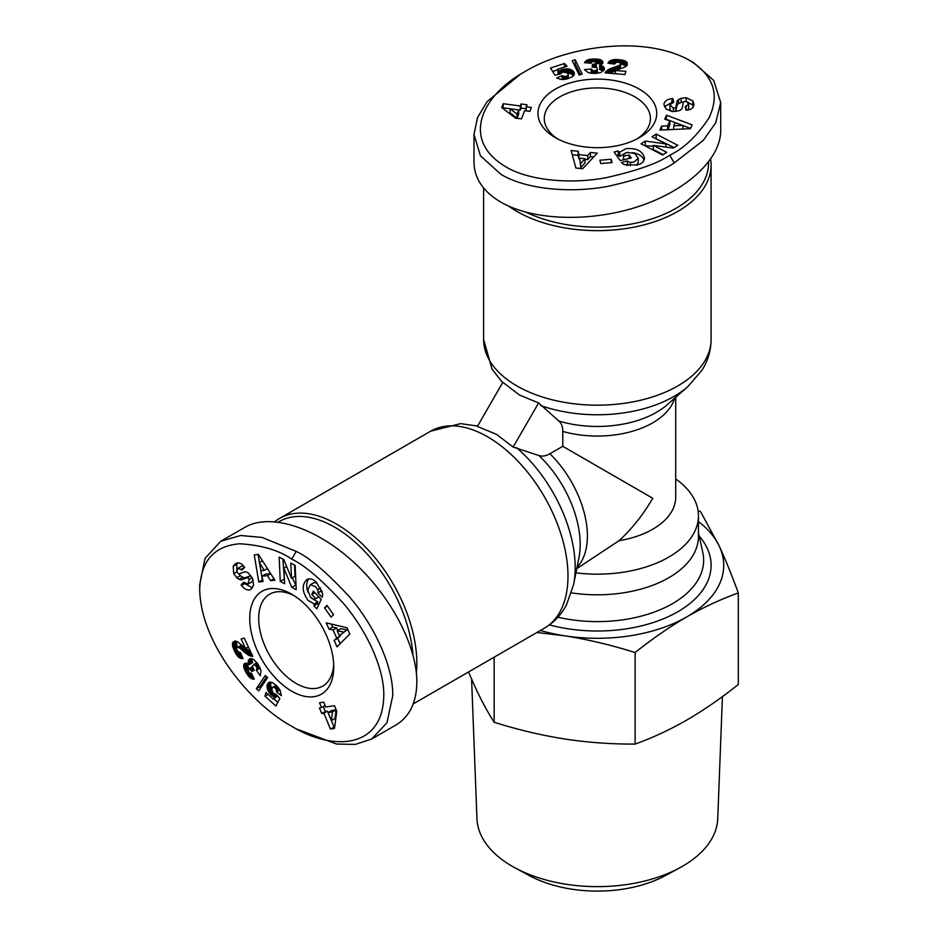 <?xml version="1.0" encoding="UTF-8"?>
<svg xmlns="http://www.w3.org/2000/svg" width="938" height="938" viewBox="0 0 938 938"><rect width="100%" height="100%" fill="white"/><g stroke="black" fill="none" stroke-linecap="round" stroke-linejoin="round"><path stroke-width="1.41" d="M416.378 673.003A113.733 65.66 -120 0 0 336.425 524.061A113.733 65.66 -120 0 0 279.559 518.421A113.733 65.66 -120 0 0 274.787 521.68M508.795 206.184A113.733 65.66 0 0 0 516.92 211.413A113.733 65.66 0 0 0 677.775 211.413A113.733 65.66 0 0 0 711.086 164.982A113.733 65.66 0 0 0 710.641 159.226M519.382 394.957L538.6 402.941L558.814 421.021C561.416 423.261 562.741 426.72 562.777 431.41L562.777 446.312L549.867 453.769C545.787 456.079 542.129 456.665 538.893 455.528L513.133 447.063L496.601 434.411L477.383 426.427L502.85 382.305L519.382 394.957M557.711 138.93A53.079 30.649 180 0 1 544.274 118.551A53.079 30.649 180 0 1 559.822 96.884A53.079 30.649 180 0 1 634.874 96.884A53.079 30.649 180 0 1 650.421 118.551A53.079 30.649 180 0 1 636.984 138.93M333.682 664.28A53.079 30.649 60 0 1 322.742 686.1A53.079 30.649 60 0 1 296.209 683.474A53.079 30.649 60 0 1 261.538 636.703A53.079 30.649 60 0 1 269.675 594.176A53.079 30.649 60 0 1 294.04 595.618M670.998 102.852L664.467 106.709M663.94 104.059C664.725 101.034 667.352 99.217 671.831 98.619L672.827 98.525L673.777 102.172L669.943 104.845L673.378 108.128A2.134 1.231 0 0 0 675.911 107.049L676.837 101.961A7.985 4.608 180 0 1 678.561 99.545L681.117 98.279L686.299 97.74L692.83 100.952L693.979 104.329L692.983 107.589L690.368 109.476L686.088 110.203L685.162 106.639L688.68 104.235L686.557 101.574A2.134 1.231 0 0 0 683.263 102.477L682.36 107.471A7.985 4.608 180 0 1 679.206 110.684L672.652 111.61L666.086 109.043L663.94 104.47M692.83 100.952L692.83 105.079L687.308 101.961M693.604 106.486L692.83 105.079M638.25 158.452L634.862 153.515L627.241 152.378L623.981 154.149L623.524 156.236L629.14 154.922L631.262 157.959L620.159 160.55L614.155 152.003L618.248 151.041L619.69 152.273L625.787 148.732C636.269 147.735 642.507 150.819 644.5 157.994C644.289 161.43 641.85 163.775 637.195 165.018L624.345 164.619A9.849 5.687 180 0 1 623.559 164.209A9.849 5.687 180 0 1 621.507 162.473L627.381 160.867A3.998 2.31 0 0 0 628.272 161.653A3.998 2.31 0 0 0 630.371 162.286L633.842 162.122L638.25 158.452L638.25 162.579L636.374 165.217M625.834 152.847L619.69 156.4L618.248 155.169L616.641 155.544M619.69 152.273L619.69 156.4M555.355 89.145A59.399 34.296 0 0 0 555.355 137.64A59.399 34.296 0 0 0 639.353 137.64L639.353 137.64A59.399 34.296 0 0 0 639.341 89.145A59.399 34.296 0 0 0 555.355 89.145M693.628 62.705L713.701 80.433L720.712 102.605L715.753 122.737L703.312 140.395L674.199 162.919C662.404 171.22 640.373 179.017 608.105 186.31C569.729 193.638 524.999 189.101 500.845 174.269L480.455 155.849L473.983 134.497L477.501 117.578L487.162 101.574L520.496 74.184L524.963 71.605C565.239 47.017 642.19 34.12 689.407 60.255C713.525 75.286 720.056 94.504 708.999 117.907C696.911 136.092 683.825 148.509 669.732 155.18C658.335 163.177 637.172 170.681 606.229 177.669C569.765 184.598 528.223 180.331 505.875 166.847C459.913 139.715 482.179 94.926 524.963 71.605M473.983 134.497L473.983 162.356C474.288 178.431 483.246 191.692 500.845 202.127C532.737 220.582 589.674 222.47 638.051 206.677C686.464 190.93 720.771 159.296 720.712 130.464L720.712 102.605M708.542 162.098A111.212 64.206 180 0 1 675.981 208.318A111.212 64.206 180 0 1 526.453 212.387M245.779 584.198L252.392 587.938M250.364 589.709C247.351 590.553 244.466 589.181 241.711 585.605L241.136 584.773L243.81 582.135L248.042 584.116L249.18 579.496A2.134 1.231 -120 0 0 246.975 577.843L242.098 579.602A7.985 4.608 60 0 1 239.143 579.309L236.763 577.726L233.703 573.505L233.222 566.247L235.579 563.562L238.897 562.8L241.852 564.125L244.619 567.467L241.992 570.046L238.146 568.194L236.904 571.371A2.134 1.231 -120 0 0 239.331 573.775L244.115 572.051A7.985 4.608 60 0 1 248.464 573.177L252.557 578.394L253.612 585.359L250.716 589.51M233.222 566.247L236.798 564.184L236.868 570.527M237.642 562.812L236.798 564.184M313.89 582.697L310.302 584.773L307.734 590.154L310.56 597.33L313.726 599.265L315.754 598.62L311.815 594.422L313.374 591.057L321.183 599.382L316.774 608.856L313.902 605.796L314.242 603.931L308.133 600.426C302.024 591.831 301.579 584.89 306.796 579.578C309.88 578.043 313.128 578.981 316.528 582.392L322.602 593.731A9.849 5.687 60 0 1 322.649 594.61A9.849 5.687 60 0 1 322.168 597.26L317.853 592.945A3.998 2.31 -120 0 0 318.076 591.808A3.998 2.31 -120 0 0 317.583 589.662L315.696 586.742L310.314 584.761L313.89 582.697L317.114 583.002M315.754 598.62L318.697 596.943M311.674 598.315L317.818 601.868L317.478 603.732L318.603 604.928M314.242 603.931L317.818 601.868M291.741 594.223L291.741 594.223A59.399 34.296 -120 0 0 249.743 618.47A59.399 34.296 -120 0 0 291.741 691.212A59.399 34.296 -120 0 0 333.74 666.965A59.399 34.296 -120 0 0 291.741 594.223M199.7 584.679L205.023 558.427L220.711 541.273L240.644 535.504L262.148 537.451L296.209 551.403C309.294 557.453 327.057 572.637 349.522 596.943C375.048 626.514 393.491 667.516 392.717 695.855L386.96 722.717L371.706 739.003L355.291 744.409L336.601 744.045L296.209 728.873L291.741 726.293C250.305 703.699 200.673 643.515 199.7 589.556C200.662 561.159 214.028 545.893 239.823 543.759C261.62 545.142 278.926 550.266 291.741 559.142C304.369 565.004 321.441 579.59 342.968 602.876C367.204 630.993 384.275 669.111 383.783 695.199C383.255 748.583 333.33 751.69 291.741 726.293M371.706 739.003L395.836 725.074C409.601 716.773 416.601 702.386 416.847 681.926C416.882 645.074 390.044 594.821 352.184 560.818C314.336 526.769 269.792 512.875 244.841 527.344L220.711 541.273M278.316 522.067A111.212 64.206 60 0 1 334.632 527.156A111.212 64.206 60 0 1 412.919 654.618M698.071 510.811L700.534 511.573L719.411 546.444A126.372 72.965 0 0 0 698.447 521.551M540.429 630.465A126.372 72.965 0 0 0 564.641 635.8L536.946 632.482M468.508 671.995L475.285 687.402C481.522 700.768 487.819 712.388 494.162 722.272C517.846 729.729 541.343 735.298 564.641 738.992C587.938 742.509 611.435 744.209 635.12 744.08C652.449 737.854 669.65 729.87 686.71 720.103C703.758 710.172 720.959 698.306 738.3 684.505L738.3 592.945C720.724 599.276 703.523 607.273 686.71 616.923A126.372 72.965 0 0 0 719.411 546.444C725.566 559.763 731.863 575.264 738.3 592.945M722.424 696.594L717.746 818.64A120.427 69.529 180 0 1 679.722 867.826A120.427 69.529 180 0 1 514.974 867.826A120.427 69.529 180 0 1 512.195 866.266A120.427 69.529 180 0 1 476.95 818.64L471.603 679.253M514.974 867.826L529.243 875.553A99.58 57.488 0 0 0 665.452 875.553L679.722 867.826M571.5 592.863A101.093 58.367 0 0 0 698.447 536.442L698.447 515.806A101.093 58.367 0 0 0 675.7 478.919M564.641 635.8A126.372 72.965 0 0 0 686.71 616.923C669.896 626.69 652.696 638.555 635.12 652.52C611.107 644.992 587.61 639.423 564.641 635.8M635.12 744.08L635.12 652.52M494.162 722.272L494.162 657.175M256.402 670.283L256.93 667.258L254.01 664.421L252.216 666.215L254.28 670.307L251.747 671.491L249.778 669.052L247.878 669.533L249.203 672.804L251.536 673.343L254.233 679.182L249.625 677.353L245.533 671.596L243.763 667.141L243.821 664.573L246.272 663.096L249.039 664.749L248.312 660.411L250.071 658.64L253.729 659.426L258.067 664.339L260.987 670.799L260.283 675.806L256.402 670.283L259.978 668.219L260.354 668.747M276.604 691.986L276.288 689.594L274.095 687.097L272.618 687.284L271.762 689.641L273.286 693.323L276.1 694.39L279.852 698.482L275.889 705.997L264.985 696.16L266.017 692.525L273.404 699.185L274.506 697.075L270.39 694.19L267.682 689.958L267.037 685.678L268.866 682.477L272.536 682.594L276.675 685.76L280.157 690.415L281.388 695.679L276.604 691.986L279.97 690.04M334.479 728.427L330.422 729.025L323.868 713.208L321.757 713.525L319.436 707.944L321.558 707.627L319.553 702.808L323.739 702.187L325.732 707.006L334.444 705.704L336.777 711.321L334.479 728.427M256.332 688.715L265.302 675.477L267.623 677.576L258.677 690.825L256.332 688.715L259.908 686.651L260.905 687.542M233.023 642.061L235.063 641.053L237.267 641.615L245.58 648.486L241.113 639.024L244.22 638.121L252.814 656.319L248.054 654.959L239.448 647.912L237.302 647.161L236.564 648.205L237.009 650.198L238.358 651.945L240.456 652.473L243.012 658.64L238.991 657.515L235.954 653.927L232.647 646.341L232.647 642.776L234.676 641.111M324.548 607.836L327.01 605.397L333.518 614.683L331.055 617.122L324.548 607.836L327.514 606.112M329.074 629.199L326.225 622.879L346.99 627.78L349.792 633.994L337.023 646.833L334.127 640.431L336.719 638.063L333.072 629.984L329.074 629.199L332.65 627.135L336.648 627.921L337.786 630.442M263.015 581.501L258.759 581.959L254.268 554.909L258.466 554.464L274.904 580.247L270.59 580.704L267.459 575.615L262.007 576.19L263.015 581.501M291.472 578.289L290.792 563.128L295.142 565.368L296.22 589.697L291.777 587.399L283.897 568.135L284.589 583.682L280.251 581.443L279.161 557.125L283.792 559.505L291.472 578.289L295.036 576.225L294.544 565.063M256.918 669.498L259.932 667.762M248.64 659.684L250.563 658.57M248.312 660.411L251.49 658.582M248.289 660.551L251.677 658.593M251.841 658.628L252.603 662.674L249.039 664.749M248.195 661.525L251.771 659.461M248.324 662.638L251.9 660.575M248.535 663.436L252.111 661.372M244.173 663.858L245.545 663.072M243.821 664.573L246.342 663.119M243.657 665.441L247.14 663.436M247.222 663.471L248.699 668.724M243.669 666.508L247.233 664.444M243.763 667.141L247.339 665.077M243.997 668.091L247.573 666.027M244.361 669.157L247.937 667.094M244.888 670.318L248.464 668.255M245.533 671.596L247.878 670.248M246.307 672.98L248.406 671.76M246.53 673.343L248.664 672.112M247.315 674.574L249.707 673.191M248.113 675.653L251.654 673.601M248.863 676.579L252.158 674.68M249.625 677.353L252.592 675.641M250.376 677.975L252.979 676.474M250.821 678.291L253.19 676.919M251.677 678.76L253.541 677.693M252.533 679.053L253.823 678.315M253.389 679.218L254.069 678.819M248.359 668.923L252.299 666.754M248.922 668.759L252.31 666.812M249.778 669.052L252.486 667.493M250.575 669.685L252.873 668.36M251.337 670.717L253.577 669.427M251.747 671.491L254.128 670.107M254.01 664.421L256.965 662.709M254.808 664.62L257.305 663.178M254.843 664.643L257.329 663.213M255.711 665.288L257.868 664.045M256.461 666.285L258.513 665.101M256.93 667.258L259.052 666.039M257.141 668.348L259.533 666.965M257.141 668.712L259.685 667.246M276.604 690.872L279.477 689.219M268.444 682.782L269.429 682.207M267.916 683.345L270.132 682.067M267.506 684.013L270.859 682.078M271.023 682.09L270.636 685.643L271.844 689.184M267.201 684.81L270.777 682.747M267.037 685.678L270.601 683.614M266.967 686.675L270.543 684.611M267.06 687.706L270.636 685.643M267.307 688.82L270.883 686.757M267.682 689.958L271.258 687.894M267.752 690.122L271.328 688.058M268.256 691.212L271.821 689.149M268.866 692.267L271.797 690.567M269.569 693.252L272.184 691.74M270.39 694.19L272.841 692.772M271.293 695.081L273.72 693.674M271.914 695.609L274.424 694.155M272.829 696.242L276.042 694.39M273.579 696.653L276.581 694.917M274.506 697.075L277.156 695.539M277.566 695.996L273.404 699.185M264.985 696.16L268.08 694.378M273.884 698.904L277.777 702.41M273.286 686.968L276.171 685.303M274.095 687.097L276.569 685.666M274.975 687.683L277.249 686.37M275.702 688.492L277.976 687.179M276.288 689.594L278.762 688.175M276.37 689.805L278.903 688.351M330.422 729.025L334.69 726.856M323.727 702.187L325.123 705.564L321.558 707.627M323.317 706.607L325.322 711.461L327.444 711.145L333.998 726.962M321.757 713.525L325.322 711.461M323.868 713.208L327.444 711.145M336.109 709.855L334.948 718.543L331.372 720.607L332.533 711.919L336.109 709.855L331.618 710.523L328.054 712.587L331.372 720.607M332.533 711.919L328.054 712.587M266.65 676.697L259.908 686.651M232.647 642.776L235.567 641.1M232.612 642.929L235.755 641.111M236.118 641.205L237.232 647.22M232.425 643.82L236.001 641.756M232.413 644.84L235.989 642.776M232.565 645.989L236.142 643.925M232.647 646.341L236.224 644.277M232.929 647.337L236.505 645.274M233.328 648.451L236.892 646.388M233.832 649.729L236.587 648.135M234.465 651.101L236.833 649.729M234.629 651.441L236.962 650.093M235.297 652.766L237.748 651.359M235.954 653.927L238.909 652.227M239.917 652.473L241.113 654.056M236.599 654.935L240.175 652.871M237.208 655.756L240.785 653.692M237.279 655.838L240.855 653.774M238.135 656.776L241.441 654.865M238.991 657.515L241.863 655.861M239.87 658.054L242.203 656.706M240.398 658.288L242.391 657.139M241.207 658.535L242.625 657.714M242.074 658.652L242.836 658.206M237.302 647.161L241.91 645.262M237.935 647.161L241.5 645.098M238.873 647.548L242.262 645.602M239.448 647.912L242.708 646.036M240.234 648.521L243.411 646.692M241.207 649.354L244.372 647.525M245.908 648.299L251.009 652.496M242.391 650.409L245.967 648.346M242.496 650.515L246.073 648.451M243.61 651.511L247.186 649.448M244.642 652.402L248.218 650.339M245.615 653.211L249.191 651.148M246.506 653.903L250.071 651.84M247.315 654.478L250.892 652.414M248.054 654.959L251.29 653.094M248.722 655.334L251.572 653.68M249.426 655.662L251.853 654.267M250.329 656.002L252.17 654.947M251.196 656.225L252.439 655.51M252.029 656.33L252.65 655.979M245.58 648.486L248.359 646.88M331.266 624.075L332.65 627.135M333.072 629.984L336.648 627.921M339.978 635.284L340.295 635.999L337.703 638.368L340.119 643.726M336.719 638.063L340.295 635.999M334.127 640.431L337.703 638.368M346.954 629.926L339.38 635.636L346.954 629.926L340.775 628.718L337.199 630.782L339.38 635.636M343.378 631.989L337.199 630.782M258.759 581.959L262.71 579.848M262.007 576.19L265.583 574.126L270.66 573.587M267.459 575.615L270.742 573.716M270.59 580.704L273.955 578.758M258.126 554.499L259.451 562.507M259.685 563.926L262.335 579.895M259.416 562.519L260.975 570.726L264.246 570.374L259.416 562.519L262.488 560.76M264.246 570.374L267.436 568.534M317.841 592.968L321.417 590.905L322.133 591.667M308.743 578.898C306.292 582.299 306.046 586.801 308.004 592.382M313.902 605.796L317.478 603.732M311.815 594.422L314.875 592.652M321.628 590.143A3.998 2.31 60 0 1 321.429 590.881L317.853 592.945M236.763 577.726L240.339 575.662L242.719 577.245A7.985 4.608 -120 0 0 245.674 577.538L250.552 575.78A2.134 1.231 60 0 1 250.845 575.744M238.733 573.763L240.339 575.662M253.061 579.696L251.619 582.052L248.042 584.116M241.136 584.773L244.349 582.92M238.146 568.194L241.723 566.13L243.646 566.036M282.913 559.06L284.413 579.684M280.251 581.443L283.815 579.379M283.897 568.135L286.665 566.54M292.281 577.82L296.045 585.687M291.777 587.399L295.341 585.335M591.139 69.002L593.496 70.971L597.424 69.858L596.767 67.407L592.183 67.161L592.429 64.37L595.524 63.89L596.052 61.99L592.558 61.498L590.928 63.256L584.515 62.67L588.407 59.598L595.442 58.93L600.191 59.622L602.384 60.97L602.431 63.819L599.628 65.39L603.626 66.844L604.389 69.342L600.871 72.554L594.844 73.422L588.407 72.718L584.409 69.6L591.139 69.002L591.139 73.129L590.494 73.187M562.249 75.638L564.477 76.564L567.736 75.919L568.311 74.548L566.704 72.625L562.741 72.109L560.42 74.008L554.991 75.204L550.465 68.028L564.442 63.503L567.08 66.211L557.618 69.283L558.896 71.288L563.445 69.166L568.463 68.931L572.497 70.514L574.349 73.692L572.415 76.822L566.4 79.12L560.549 79.355L556.656 77.948L562.249 75.638L562.249 79.531M501.748 107.553L503.26 103.731L520.238 105.971L521.024 103.977L527.015 104.763L526.23 106.756L531.4 107.436L529.841 111.364L524.67 110.684L521.446 118.88L515.419 118.094L501.748 107.553M575.217 59.727L582.193 74.114L579.215 75.075L572.215 60.7L575.217 59.727L575.217 63.854L573.95 64.265M627.276 62.869L627.135 65.144L625.529 66.762L615.434 70.526L625.857 71.382L625.083 74.536L605.033 72.883L608.586 69.435L618.998 65.508L620.71 64.019L620.182 62.869L618.236 62.248L616.055 62.541L614.542 64.089L607.918 63.233L610.896 60.313L615.527 59.469L623.758 60.395L626.842 62.189L627.276 64.769M611.154 159.249L612.033 162.591L600.742 163.587L599.863 160.234L611.154 159.249L611.154 162.673M590.389 152.472L597.283 153.164L582.662 168.699L575.873 168.019L571.136 150.537L578.136 151.241L578.887 154.664L587.704 155.556L590.389 152.472L590.389 156.599L587.704 159.683L584.96 159.401M664.725 119.126L666.461 115.21L692.127 124.848L690.415 128.705L659.871 130.054L661.63 126.079L667.61 125.915L669.826 120.908L664.725 119.126M627.932 165.557A3.998 2.31 180 0 1 627.393 165.018L627.393 160.89L627.381 164.994L626.361 165.229M653.282 145.367L666.754 152.366L662.627 155.005L641.029 143.784L645.238 141.075L665.863 143.889L652.039 136.714L656.166 134.075L677.764 145.296L673.378 148.11L653.282 145.367L653.282 149.494L663.189 154.641M591.561 69.846L591.561 73.316M604.201 67.571L604.201 69.811M603.732 66.938L603.732 70.596M603.626 66.844L603.626 70.749M603.521 70.889L599.628 69.518L599.628 65.39M602.841 66.27L602.841 70.397M601.809 65.836L601.809 69.963M601.012 65.613L601.012 69.74M602.817 61.627L602.817 63.198M602.384 60.97L602.384 63.866M601.704 60.384L601.704 64.405M601.633 64.464L596.357 63.104M600.777 59.856L600.777 63.983M600.191 59.622L600.191 63.749M599.253 59.364L599.253 63.491M598.139 59.141L598.139 63.268M596.873 59.012L596.873 63.139M595.442 58.93L595.442 61.638M593.86 58.918L593.86 61.345M593.426 58.93L593.426 61.392M591.972 58.988L591.972 61.744M590.635 59.141L590.635 63.233M589.463 59.329L589.463 63.127M588.407 59.598L588.407 63.022M587.493 59.938L587.493 62.94M587 60.161L587 62.905M586.168 60.665L586.168 62.823M585.476 61.263L585.476 62.764M584.925 61.92L584.925 62.705M596.357 62.717L596.251 67.219M596.205 63.28L596.205 67.196M595.524 63.89L595.524 66.997M594.575 64.253L594.575 66.903M593.308 64.394L593.308 66.985M592.429 64.37L592.429 67.114M597.424 69.858L597.424 73.281M596.838 70.456L596.838 73.34M596.814 70.467L596.814 73.34M595.818 70.901L595.818 73.399M594.586 71.054L594.586 73.422M593.496 70.971L593.496 73.422M592.453 70.62L592.453 73.375M592.136 70.432L592.136 73.363M563.21 76.201L563.21 79.519M574.302 73.176L574.302 74.313M574.079 72.437L574.079 75.005M573.704 71.745L573.704 75.626M573.61 75.755L570.726 73.645L567.056 72.93L567.091 68.802M573.165 71.089L573.165 75.216M572.497 70.514L572.497 74.641M571.664 69.963L571.664 74.09M570.726 69.518L570.726 73.645M569.647 69.178L569.647 73.305M568.463 68.931L568.463 73.058M568.287 68.908L568.287 73.035M565.872 68.802L565.872 72.191M564.676 68.92L564.676 71.945M563.445 69.166L563.445 71.992M562.225 69.506L562.225 72.308M561.463 69.775L561.463 72.683M560.443 70.244L560.443 73.95M559.716 70.69L559.716 74.161M558.896 71.288L558.896 74.348M558.298 74.477L557.618 69.283M564.442 63.503L564.442 67.067M557.618 69.834L552.634 71.452M568.311 74.548L568.299 75.181M568.252 75.275L568.252 78.616M567.736 75.919L567.736 78.78M566.787 76.388L566.787 79.015M565.731 76.611L565.731 79.249M564.477 76.564L564.477 79.425M564.254 76.529L564.254 79.449M503.26 103.731L503.003 108.515M529.853 111.352L526.23 110.883L526.23 106.756M526.23 108.785L521.024 108.105L520.238 110.098L503.26 107.858M521.024 103.977L521.024 108.105M520.238 105.971L520.238 110.098M517.026 118.247L510.084 112.9L510.084 108.773L517.026 114.119L517.026 118.247L518.691 114.026L518.691 109.898L510.084 108.773M517.026 114.119L518.691 109.898M580.47 74.665L575.217 63.854M626.842 62.189L626.842 65.543M626.725 62.072L626.725 65.707M626.478 65.977L620.698 63.936M626.045 61.474L626.045 65.601M625.165 60.947L625.165 65.074M624.098 60.513L624.098 64.64M623.758 60.395L623.758 64.523M622.75 60.149L622.75 64.276M621.589 59.926L621.589 64.054M620.229 59.739L620.229 62.916M618.728 59.598L618.728 62.33M618.353 59.563L618.353 62.271M616.864 59.481L616.864 62.307M615.527 59.469L615.527 62.881M614.812 63.632L612.842 63.866M614.343 59.528L614.343 63.655M613.323 59.633L613.323 63.761M613.218 59.657L613.218 63.784M611.986 59.938L611.986 63.761M610.896 60.313L610.896 63.62M610.005 60.794L610.005 63.503M609.536 61.134L609.536 63.444M608.926 61.72L608.926 63.362M608.387 62.412L608.387 63.292M620.71 64.019L620.065 68.966M620.405 64.57L620.405 68.697M619.596 65.191L619.596 69.095M618.998 65.508L618.998 69.271M618.072 65.883L618.072 69.553M616.876 66.305L616.876 69.963M615.434 70.913L609.243 73.234M615.363 66.809L615.363 70.936M615.211 66.844L615.211 70.971M613.792 67.302L613.792 71.429M612.502 67.759L612.502 71.886M611.318 68.193L611.318 72.32M610.286 68.615L610.286 72.742M609.383 69.037L609.383 73.164M608.586 69.435L608.586 73.176M607.941 69.822L607.941 73.117M607.285 70.268L607.285 73.07M606.546 70.878L606.546 73.012M605.925 71.523L605.925 72.953M605.409 72.191L605.409 72.906M615.434 70.526L615.434 73.739M593.731 156.939L590.389 156.599M587.704 155.556L587.704 159.683M579.661 158.874L578.887 158.792L578.136 155.368L572.286 154.782M578.887 154.664L578.887 158.792M578.136 151.241L578.136 155.368M580.821 167.597L579.661 158.194L580.821 167.597L584.96 162.849L584.96 158.721L579.661 158.194M580.821 163.47L584.96 158.721M666.461 115.21L666.308 119.677M669.826 120.908L669.826 125.035L667.75 129.702M667.61 125.915L667.61 129.702M661.63 126.079L661.63 129.972M690.556 128.389L682.958 125.528L682.958 129.034M681.609 125.024L666.461 119.337M673.742 125.751L682.958 125.493L675.079 122.737L673.742 125.751L673.742 129.432M644.113 160.023C642.389 156.2 638.626 153.738 632.81 152.648M618.248 151.041L618.248 155.169M629.14 154.922L629.14 158.452M623.524 156.236L623.524 159.765M638.25 162.544L638.25 158.428M681.117 98.279L681.117 102.406L678.561 103.672A7.985 4.608 0 0 0 676.837 106.088L675.911 111.176A2.134 1.231 180 0 1 675.806 111.458M683.568 101.961L681.117 102.406M671.268 111.411L669.943 108.972L669.943 104.845M672.827 98.525L672.827 102.254M688.68 104.235L688.68 108.362L687.812 110.074M674.211 147.583L655.603 138.566M656.166 134.075L656.166 138.203M665.863 143.889L665.863 147.078M653.282 146.305L644.582 145.625M645.238 141.075L645.238 145.202M513.133 447.063L538.6 402.941M576.776 568.627L619.021 540.698C631.942 528.868 643.187 514.716 652.754 498.266L562.777 446.312M619.021 540.698A78.346 45.235 0 0 0 675.7 497.234L675.7 397.29M575.932 572.848A101.093 58.367 0 0 0 698.447 515.806M279.559 518.421L430.694 431.163A113.733 65.66 60 0 1 487.561 436.791A113.733 65.66 60 0 1 561.862 537.017A113.733 65.66 60 0 1 544.427 628.155L413.224 703.91M540.675 405.533A108.409 62.588 0 0 0 687.894 386.597L702.07 370.111C707.979 360.626 710.992 350.413 711.086 339.497A113.733 65.66 180 0 1 640.877 400.174A113.733 65.66 180 0 1 516.92 385.94A113.733 65.66 180 0 1 483.609 339.497L483.609 187.999M538.893 455.528A83.67 48.307 60 0 1 578.969 557.582L573.61 584.526A108.409 62.588 -120 0 0 516.404 447.567M630.371 162.286L630.371 165.827M317.583 589.662L320.644 587.892M549.422 624.896A113.768 65.683 0 0 0 678.889 611.13A113.768 65.683 0 0 0 699.173 536.044M698.447 532.737L702.797 552.482A106.299 61.369 180 0 1 557.911 617.227M296.209 551.403L291.741 559.142M233.773 573.634L237.009 571.77M239.143 579.309L242.719 577.245M242.098 579.602L245.674 577.538M246.975 577.843L250.552 575.78M249.18 579.496L252.193 577.761M241.641 585.511L244.924 583.612M241.418 569.214L244.572 567.396M674.199 162.919L669.732 155.18M686.159 97.728L686.159 101.456M678.561 99.545L678.561 103.672M676.837 101.961L676.837 106.088M675.911 107.049L675.911 111.176M673.378 108.128L673.378 111.61M671.936 98.607L671.936 102.394M686.17 106.557L686.17 110.192M577.046 567.244A78.346 45.235 -120 0 0 549.867 453.769M562.777 431.41A78.346 45.235 0 0 0 674.645 398.216M687.894 386.597L667.235 404.712A83.67 48.307 180 0 1 558.814 421.021M573.61 584.526L566.423 605.045C561.17 614.918 553.83 622.621 544.427 628.155M623.5 159.952L623.5 155.825M318.99 596.791L315.414 598.854M199.7 589.556L199.7 584.397M689.407 60.255L693.874 62.846M430.694 431.163L460.605 423.636L477.594 426.051M483.609 339.497L492.051 369.173L502.639 382.681M711.086 339.497L711.086 164.982"/></g></svg>
